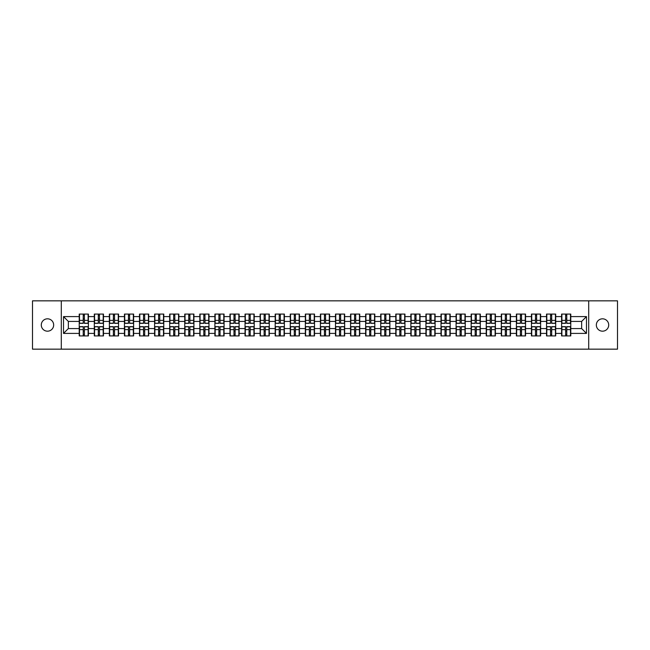 <?xml version="1.0" encoding="UTF-8"?>
<svg xmlns="http://www.w3.org/2000/svg" width="650" height="650" viewBox="0 0 650 650"><rect width="100%" height="100%" fill="white"/><g stroke="black" fill="none" stroke-linecap="round" stroke-linejoin="round"><path stroke-width="0.97" d="M602.526 331.183A6.183 6.183 0 0 1 596.334 325A6.183 6.183 0 0 1 602.526 318.817A6.183 6.183 0 0 1 608.709 325A6.183 6.183 0 0 1 602.526 331.183M47.474 331.183A6.183 6.183 0 0 1 41.291 325A6.183 6.183 0 0 1 47.474 318.817A6.183 6.183 0 0 1 53.666 325A6.183 6.183 0 0 1 47.474 331.183M588.705 349.156L617.5 349.156L617.5 300.844L588.705 300.844L588.705 349.156L61.295 349.156L61.295 300.844L32.5 300.844L32.5 349.156L61.295 349.156M588.705 300.844L61.295 300.844M581.653 328.575L581.653 321.425L570.781 321.425L570.781 328.575L581.653 328.575L586.479 333.409L586.479 316.591L570.781 316.591L570.781 314.08L561.6 314.08L561.6 321.425L555.701 321.425L555.701 328.575L561.6 328.575L561.6 321.425M586.479 333.409L570.781 333.409L570.781 335.92L561.6 335.92L561.6 333.409L555.701 333.409L555.701 335.92L546.528 335.92L546.528 333.409L540.629 333.409L540.629 335.92L531.448 335.92L531.448 333.409L525.558 333.409L525.558 335.92L516.376 335.92L516.376 333.409L510.486 333.409L510.486 335.92L501.304 335.92L501.304 333.409L495.406 333.409L495.406 335.92L486.224 335.92L486.224 333.409L480.334 333.409L480.334 335.92L471.152 335.92L471.152 333.409L465.262 333.409L465.262 335.92L456.081 335.92L456.081 333.409L450.182 333.409L450.182 335.92L441.009 335.92L441.009 333.409L435.11 333.409L435.11 335.92L425.929 335.92L425.929 333.409L420.038 333.409L420.038 335.92L410.857 335.92L410.857 333.409L404.958 333.409L404.958 335.92L395.785 335.92L395.785 333.409L389.886 333.409L389.886 335.92L380.705 335.92L380.705 333.409L374.814 333.409L374.814 335.92L365.633 335.92L365.633 333.409L359.743 333.409L359.743 335.92L350.561 335.92L350.561 333.409L344.662 333.409L344.662 335.92L335.481 335.92L335.481 333.409L329.591 333.409L329.591 335.92L320.409 335.92L320.409 333.409L314.519 333.409L314.519 335.92L305.338 335.92L305.338 333.409L299.439 333.409L299.439 335.92L290.257 335.92L290.257 333.409L284.367 333.409L284.367 335.92L275.186 335.92L275.186 333.409L269.295 333.409L269.295 335.92L260.114 335.92L260.114 333.409L254.215 333.409L254.215 335.92L245.042 335.92L245.042 333.409L239.143 333.409L239.143 335.92L229.962 335.92L229.962 333.409L224.071 333.409L224.071 335.92L214.89 335.92L214.89 333.409L208.991 333.409L208.991 335.92L199.818 335.92L199.818 333.409L193.919 333.409L193.919 335.92L184.738 335.92L184.738 333.409L178.847 333.409L178.847 335.92L169.666 335.92L169.666 333.409L163.776 333.409L163.776 335.92L154.594 335.92L154.594 333.409L148.696 333.409L148.696 335.92L139.514 335.92L139.514 333.409L133.624 333.409L133.624 335.92L124.442 335.92L124.442 333.409L118.552 333.409L118.552 335.92L109.371 335.92L109.371 333.409L103.472 333.409L103.472 335.92L94.299 335.92L94.299 333.409L88.4 333.409L88.4 335.92L79.219 335.92L79.219 333.409L63.521 333.409L63.521 316.591L79.219 316.591L79.219 321.425L68.347 321.425L68.347 328.575L79.219 328.575L79.219 321.425M561.6 316.591L555.701 316.591L555.701 314.08L546.528 314.08L546.528 316.591L540.629 316.591L540.629 314.08L531.448 314.08L531.448 316.591L525.558 316.591L525.558 314.08L516.376 314.08L516.376 316.591L510.486 316.591L510.486 314.08L501.304 314.08L501.304 316.591L495.406 316.591L495.406 314.08L486.224 314.08L486.224 316.591L480.334 316.591L480.334 314.08L471.152 314.08L471.152 316.591L465.262 316.591L465.262 314.08L456.081 314.08L456.081 316.591L450.182 316.591L450.182 314.08L441.009 314.08L441.009 316.591L435.11 316.591L435.11 314.08L425.929 314.08L425.929 316.591L420.038 316.591L420.038 314.08L410.857 314.08L410.857 316.591L404.958 316.591L404.958 314.08L395.785 314.08L395.785 316.591L389.886 316.591L389.886 314.08L380.705 314.08L380.705 316.591L374.814 316.591L374.814 314.08L365.633 314.08L365.633 316.591L359.743 316.591L359.743 314.08L350.561 314.08L350.561 316.591L344.662 316.591L344.662 314.08L335.481 314.08L335.481 316.591L329.591 316.591L329.591 314.08L320.409 314.08L320.409 316.591L314.519 316.591L314.519 314.08L305.338 314.08L305.338 316.591L299.439 316.591L299.439 314.08L290.257 314.08L290.257 316.591L284.367 316.591L284.367 314.08L275.186 314.08L275.186 316.591L269.295 316.591L269.295 314.08L260.114 314.08L260.114 316.591L254.215 316.591L254.215 314.08L245.042 314.08L245.042 316.591L239.143 316.591L239.143 314.08L229.962 314.08L229.962 316.591L224.071 316.591L224.071 314.08L214.89 314.08L214.89 316.591L208.991 316.591L208.991 314.08L199.818 314.08L199.818 316.591L193.919 316.591L193.919 314.08L184.738 314.08L184.738 316.591L178.847 316.591L178.847 314.08L169.666 314.08L169.666 316.591L163.776 316.591L163.776 314.08L154.594 314.08L154.594 316.591L148.696 316.591L148.696 314.08L139.514 314.08L139.514 316.591L133.624 316.591L133.624 314.08L124.442 314.08L124.442 316.591L118.552 316.591L118.552 314.08L109.371 314.08L109.371 316.591L103.472 316.591L103.472 314.08L94.299 314.08L94.299 316.591L88.4 316.591L88.4 314.08L79.219 314.08L79.219 316.591M561.6 328.575L561.6 333.409M555.701 328.575L555.701 333.409M555.701 316.591L555.701 321.425M540.629 328.575L546.528 328.575L546.528 321.425L540.629 321.425L540.629 333.409M546.528 328.575L546.528 333.409M546.528 316.591L546.528 321.425M540.629 316.591L540.629 321.425M525.558 328.575L531.448 328.575L531.448 321.425L525.558 321.425L525.558 333.409M531.448 328.575L531.448 333.409M531.448 316.591L531.448 321.425M525.558 316.591L525.558 321.425M510.486 328.575L516.376 328.575L516.376 321.425L510.486 321.425L510.486 333.409M516.376 328.575L516.376 333.409M516.376 316.591L516.376 321.425M510.486 316.591L510.486 321.425M495.406 328.575L501.304 328.575L501.304 321.425L495.406 321.425L495.406 333.409M501.304 328.575L501.304 333.409M501.304 316.591L501.304 321.425M495.406 316.591L495.406 321.425M480.334 328.575L486.224 328.575L486.224 321.425L480.334 321.425L480.334 333.409M486.224 328.575L486.224 333.409M486.224 316.591L486.224 321.425M480.334 316.591L480.334 321.425M465.262 328.575L471.152 328.575L471.152 321.425L465.262 321.425L465.262 333.409M471.152 328.575L471.152 333.409M471.152 316.591L471.152 321.425M465.262 316.591L465.262 321.425M450.182 328.575L456.081 328.575L456.081 321.425L450.182 321.425L450.182 333.409M456.081 328.575L456.081 333.409M456.081 316.591L456.081 321.425M450.182 316.591L450.182 321.425M435.11 328.575L441.009 328.575L441.009 321.425L435.11 321.425L435.11 333.409M441.009 328.575L441.009 333.409M441.009 316.591L441.009 321.425M435.11 316.591L435.11 321.425M420.038 328.575L425.929 328.575L425.929 321.425L420.038 321.425L420.038 333.409M425.929 328.575L425.929 333.409M425.929 316.591L425.929 321.425M420.038 316.591L420.038 321.425M404.958 328.575L410.857 328.575L410.857 321.425L404.958 321.425L404.958 333.409M410.857 328.575L410.857 333.409M410.857 316.591L410.857 321.425M404.958 316.591L404.958 321.425M389.886 328.575L395.785 328.575L395.785 321.425L389.886 321.425L389.886 333.409M395.785 328.575L395.785 333.409M395.785 316.591L395.785 321.425M389.886 316.591L389.886 321.425M374.814 328.575L380.705 328.575L380.705 321.425L374.814 321.425L374.814 333.409M380.705 328.575L380.705 333.409M380.705 316.591L380.705 321.425M374.814 316.591L374.814 321.425M359.743 328.575L365.633 328.575L365.633 321.425L359.743 321.425L359.743 333.409M365.633 328.575L365.633 333.409M365.633 316.591L365.633 321.425M359.743 316.591L359.743 321.425M344.662 328.575L350.561 328.575L350.561 321.425L344.662 321.425L344.662 333.409M350.561 328.575L350.561 333.409M350.561 316.591L350.561 321.425M344.662 316.591L344.662 321.425M329.591 328.575L335.481 328.575L335.481 321.425L329.591 321.425L329.591 333.409M335.481 328.575L335.481 333.409M335.481 316.591L335.481 321.425M329.591 316.591L329.591 321.425M314.519 328.575L320.409 328.575L320.409 321.425L314.519 321.425L314.519 333.409M320.409 328.575L320.409 333.409M320.409 316.591L320.409 321.425M314.519 316.591L314.519 321.425M299.439 328.575L305.338 328.575L305.338 321.425L299.439 321.425L299.439 333.409M305.338 328.575L305.338 333.409M305.338 316.591L305.338 321.425M299.439 316.591L299.439 321.425M284.367 328.575L290.257 328.575L290.257 321.425L284.367 321.425L284.367 333.409M290.257 328.575L290.257 333.409M290.257 316.591L290.257 321.425M284.367 316.591L284.367 321.425M269.295 328.575L275.186 328.575L275.186 321.425L269.295 321.425L269.295 333.409M275.186 328.575L275.186 333.409M275.186 316.591L275.186 321.425M269.295 316.591L269.295 321.425M254.215 328.575L260.114 328.575L260.114 321.425L254.215 321.425L254.215 333.409M260.114 328.575L260.114 333.409M260.114 316.591L260.114 321.425M254.215 316.591L254.215 321.425M239.143 328.575L245.042 328.575L245.042 321.425L239.143 321.425L239.143 333.409M245.042 328.575L245.042 333.409M245.042 316.591L245.042 321.425M239.143 316.591L239.143 321.425M224.071 328.575L229.962 328.575L229.962 321.425L224.071 321.425L224.071 333.409M229.962 328.575L229.962 333.409M229.962 316.591L229.962 321.425M224.071 316.591L224.071 321.425M208.991 328.575L214.89 328.575L214.89 321.425L208.991 321.425L208.991 333.409M214.89 328.575L214.89 333.409M214.89 316.591L214.89 321.425M208.991 316.591L208.991 321.425M193.919 328.575L199.818 328.575L199.818 321.425L193.919 321.425L193.919 333.409M199.818 328.575L199.818 333.409M199.818 316.591L199.818 321.425M193.919 316.591L193.919 321.425M178.847 328.575L184.738 328.575L184.738 321.425L178.847 321.425L178.847 333.409M184.738 328.575L184.738 333.409M184.738 316.591L184.738 321.425M178.847 316.591L178.847 321.425M163.776 328.575L169.666 328.575L169.666 321.425L163.776 321.425L163.776 333.409M169.666 328.575L169.666 333.409M169.666 316.591L169.666 321.425M163.776 316.591L163.776 321.425M148.696 328.575L154.594 328.575L154.594 321.425L148.696 321.425L148.696 333.409M154.594 328.575L154.594 333.409M154.594 316.591L154.594 321.425M148.696 316.591L148.696 321.425M133.624 328.575L139.514 328.575L139.514 321.425L133.624 321.425L133.624 333.409M139.514 328.575L139.514 333.409M139.514 316.591L139.514 321.425M133.624 316.591L133.624 321.425M118.552 328.575L124.442 328.575L124.442 321.425L118.552 321.425L118.552 333.409M124.442 328.575L124.442 333.409M124.442 316.591L124.442 321.425M118.552 316.591L118.552 321.425M103.472 328.575L109.371 328.575L109.371 321.425L103.472 321.425L103.472 333.409M109.371 328.575L109.371 333.409M109.371 316.591L109.371 321.425M103.472 316.591L103.472 321.425M88.4 328.575L94.299 328.575L94.299 321.425L88.4 321.425L88.4 333.409M94.299 328.575L94.299 333.409M94.299 316.591L94.299 321.425M88.4 316.591L88.4 321.425M79.219 328.575L79.219 333.409M68.347 328.575L63.521 333.409M63.521 316.591L68.347 321.425M570.781 328.575L570.781 333.409M570.781 316.591L570.781 321.425M586.479 316.591L581.653 321.425M88.108 314.08L88.108 323.359L84.394 323.359L84.394 314.08M83.233 314.08L83.233 323.359L79.511 323.359L79.511 314.08M83.233 315.339L84.394 315.339M84.394 318.914L83.233 318.914M79.511 335.92L79.511 326.641L83.233 326.641L83.233 335.92M84.394 335.92L84.394 326.641L88.108 326.641L88.108 335.92M84.394 334.661L83.233 334.661M83.233 331.086L84.394 331.086M103.188 314.08L103.188 323.359L99.466 323.359L99.466 314.08M98.304 314.08L98.304 323.359L94.583 323.359L94.583 314.08M98.304 315.339L99.466 315.339M99.466 318.914L98.304 318.914M118.259 314.08L118.259 323.359L114.538 323.359L114.538 314.08M113.376 314.08L113.376 323.359L109.663 323.359L109.663 314.08M113.376 315.339L114.538 315.339M114.538 318.914L113.376 318.914M133.331 314.08L133.331 323.359L129.61 323.359L129.61 314.08M128.456 314.08L128.456 323.359L124.735 323.359L124.735 314.08M128.456 315.339L129.61 315.339M129.61 318.914L128.456 318.914M148.411 314.08L148.411 323.359L144.69 323.359L144.69 314.08M143.528 314.08L143.528 323.359L139.807 323.359L139.807 314.08M143.528 315.339L144.69 315.339M144.69 318.914L143.528 318.914M163.483 314.08L163.483 323.359L159.762 323.359L159.762 314.08M158.6 314.08L158.6 323.359L154.879 323.359L154.879 314.08M158.6 315.339L159.762 315.339M159.762 318.914L158.6 318.914M94.583 335.92L94.583 326.641L98.304 326.641L98.304 335.92M99.466 335.92L99.466 326.641L103.188 326.641L103.188 335.92M99.466 334.661L98.304 334.661M98.304 331.086L99.466 331.086M109.663 335.92L109.663 326.641L113.376 326.641L113.376 335.92M114.538 335.92L114.538 326.641L118.259 326.641L118.259 335.92M114.538 334.661L113.376 334.661M113.376 331.086L114.538 331.086M124.735 335.92L124.735 326.641L128.456 326.641L128.456 335.92M129.61 335.92L129.61 326.641L133.331 326.641L133.331 335.92M129.61 334.661L128.456 334.661M128.456 331.086L129.61 331.086M139.807 335.92L139.807 326.641L143.528 326.641L143.528 335.92M144.69 335.92L144.69 326.641L148.411 326.641L148.411 335.92M144.69 334.661L143.528 334.661M143.528 331.086L144.69 331.086M154.879 335.92L154.879 326.641L158.6 326.641L158.6 335.92M159.762 335.92L159.762 326.641L163.483 326.641L163.483 335.92M159.762 334.661L158.6 334.661M158.6 331.086L159.762 331.086M178.555 314.08L178.555 323.359L174.834 323.359L174.834 314.08M173.68 314.08L173.68 323.359L169.959 323.359L169.959 314.08M173.68 315.339L174.834 315.339M174.834 318.914L173.68 318.914M169.959 335.92L169.959 326.641L173.68 326.641L173.68 335.92M174.834 335.92L174.834 326.641L178.555 326.641L178.555 335.92M174.834 334.661L173.68 334.661M173.68 331.086L174.834 331.086M193.635 314.08L193.635 323.359L189.914 323.359L189.914 314.08M188.752 314.08L188.752 323.359L185.031 323.359L185.031 314.08M188.752 315.339L189.914 315.339M189.914 318.914L188.752 318.914M185.031 335.92L185.031 326.641L188.752 326.641L188.752 335.92M189.914 335.92L189.914 326.641L193.635 326.641L193.635 335.92M189.914 334.661L188.752 334.661M188.752 331.086L189.914 331.086M208.707 314.08L208.707 323.359L204.986 323.359L204.986 314.08M203.824 314.08L203.824 323.359L200.102 323.359L200.102 314.08M203.824 315.339L204.986 315.339M204.986 318.914L203.824 318.914M200.102 335.92L200.102 326.641L203.824 326.641L203.824 335.92M204.986 335.92L204.986 326.641L208.707 326.641L208.707 335.92M204.986 334.661L203.824 334.661M203.824 331.086L204.986 331.086M223.779 314.08L223.779 323.359L220.057 323.359L220.057 314.08M218.904 314.08L218.904 323.359L215.182 323.359L215.182 314.08M218.904 315.339L220.057 315.339M220.057 318.914L218.904 318.914M215.182 335.92L215.182 326.641L218.904 326.641L218.904 335.92M220.057 335.92L220.057 326.641L223.779 326.641L223.779 335.92M220.057 334.661L218.904 334.661M218.904 331.086L220.057 331.086M238.851 314.08L238.851 323.359L235.137 323.359L235.137 314.08M233.976 314.08L233.976 323.359L230.254 323.359L230.254 314.08M233.976 315.339L235.137 315.339M235.137 318.914L233.976 318.914M230.254 335.92L230.254 326.641L233.976 326.641L233.976 335.92M235.137 335.92L235.137 326.641L238.851 326.641L238.851 335.92M235.137 334.661L233.976 334.661M233.976 331.086L235.137 331.086M253.931 314.08L253.931 323.359L250.209 323.359L250.209 314.08M249.047 314.08L249.047 323.359L245.326 323.359L245.326 314.08M249.047 315.339L250.209 315.339M250.209 318.914L249.047 318.914M245.326 335.92L245.326 326.641L249.047 326.641L249.047 335.92M250.209 335.92L250.209 326.641L253.931 326.641L253.931 335.92M250.209 334.661L249.047 334.661M249.047 331.086L250.209 331.086M269.002 314.08L269.002 323.359L265.281 323.359L265.281 314.08M264.119 314.08L264.119 323.359L260.406 323.359L260.406 314.08M264.119 315.339L265.281 315.339M265.281 318.914L264.119 318.914M260.406 335.92L260.406 326.641L264.119 326.641L264.119 335.92M265.281 335.92L265.281 326.641L269.002 326.641L269.002 335.92M265.281 334.661L264.119 334.661M264.119 331.086L265.281 331.086M284.074 314.08L284.074 323.359L280.353 323.359L280.353 314.08M279.199 314.08L279.199 323.359L275.478 323.359L275.478 314.08M279.199 315.339L280.353 315.339M280.353 318.914L279.199 318.914M275.478 335.92L275.478 326.641L279.199 326.641L279.199 335.92M280.353 335.92L280.353 326.641L284.074 326.641L284.074 335.92M280.353 334.661L279.199 334.661M279.199 331.086L280.353 331.086M299.154 314.08L299.154 323.359L295.433 323.359L295.433 314.08M294.271 314.08L294.271 323.359L290.55 323.359L290.55 314.08M294.271 315.339L295.433 315.339M295.433 318.914L294.271 318.914M290.55 335.92L290.55 326.641L294.271 326.641L294.271 335.92M295.433 335.92L295.433 326.641L299.154 326.641L299.154 335.92M295.433 334.661L294.271 334.661M294.271 331.086L295.433 331.086M314.226 314.08L314.226 323.359L310.505 323.359L310.505 314.08M309.343 314.08L309.343 323.359L305.622 323.359L305.622 314.08M309.343 315.339L310.505 315.339M310.505 318.914L309.343 318.914M305.622 335.92L305.622 326.641L309.343 326.641L309.343 335.92M310.505 335.92L310.505 326.641L314.226 326.641L314.226 335.92M310.505 334.661L309.343 334.661M309.343 331.086L310.505 331.086M329.298 314.08L329.298 323.359L325.577 323.359L325.577 314.08M324.423 314.08L324.423 323.359L320.702 323.359L320.702 314.08M324.423 315.339L325.577 315.339M325.577 318.914L324.423 318.914M320.702 335.92L320.702 326.641L324.423 326.641L324.423 335.92M325.577 335.92L325.577 326.641L329.298 326.641L329.298 335.92M325.577 334.661L324.423 334.661M324.423 331.086L325.577 331.086M344.378 314.08L344.378 323.359L340.657 323.359L340.657 314.08M339.495 314.08L339.495 323.359L335.774 323.359L335.774 314.08M339.495 315.339L340.657 315.339M340.657 318.914L339.495 318.914M335.774 335.92L335.774 326.641L339.495 326.641L339.495 335.92M340.657 335.92L340.657 326.641L344.378 326.641L344.378 335.92M340.657 334.661L339.495 334.661M339.495 331.086L340.657 331.086M359.45 314.08L359.45 323.359L355.729 323.359L355.729 314.08M354.567 314.08L354.567 323.359L350.846 323.359L350.846 314.08M354.567 315.339L355.729 315.339M355.729 318.914L354.567 318.914M350.846 335.92L350.846 326.641L354.567 326.641L354.567 335.92M355.729 335.92L355.729 326.641L359.45 326.641L359.45 335.92M355.729 334.661L354.567 334.661M354.567 331.086L355.729 331.086M374.522 314.08L374.522 323.359L370.801 323.359L370.801 314.08M369.647 314.08L369.647 323.359L365.926 323.359L365.926 314.08M369.647 315.339L370.801 315.339M370.801 318.914L369.647 318.914M365.926 335.92L365.926 326.641L369.647 326.641L369.647 335.92M370.801 335.92L370.801 326.641L374.522 326.641L374.522 335.92M370.801 334.661L369.647 334.661M369.647 331.086L370.801 331.086M389.594 314.08L389.594 323.359L385.881 323.359L385.881 314.08M384.719 314.08L384.719 323.359L380.998 323.359L380.998 314.08M384.719 315.339L385.881 315.339M385.881 318.914L384.719 318.914M380.998 335.92L380.998 326.641L384.719 326.641L384.719 335.92M385.881 335.92L385.881 326.641L389.594 326.641L389.594 335.92M385.881 334.661L384.719 334.661M384.719 331.086L385.881 331.086M404.674 314.08L404.674 323.359L400.952 323.359L400.952 314.08M399.791 314.08L399.791 323.359L396.069 323.359L396.069 314.08M399.791 315.339L400.952 315.339M400.952 318.914L399.791 318.914M396.069 335.92L396.069 326.641L399.791 326.641L399.791 335.92M400.952 335.92L400.952 326.641L404.674 326.641L404.674 335.92M400.952 334.661L399.791 334.661M399.791 331.086L400.952 331.086M419.746 314.08L419.746 323.359L416.024 323.359L416.024 314.08M414.863 314.08L414.863 323.359L411.149 323.359L411.149 314.08M414.863 315.339L416.024 315.339M416.024 318.914L414.863 318.914M411.149 335.92L411.149 326.641L414.863 326.641L414.863 335.92M416.024 335.92L416.024 326.641L419.746 326.641L419.746 335.92M416.024 334.661L414.863 334.661M414.863 331.086L416.024 331.086M434.817 314.08L434.817 323.359L431.096 323.359L431.096 314.08M429.942 314.08L429.942 323.359L426.221 323.359L426.221 314.08M429.942 315.339L431.096 315.339M431.096 318.914L429.942 318.914M426.221 335.92L426.221 326.641L429.942 326.641L429.942 335.92M431.096 335.92L431.096 326.641L434.817 326.641L434.817 335.92M431.096 334.661L429.942 334.661M429.942 331.086L431.096 331.086M449.898 314.08L449.898 323.359L446.176 323.359L446.176 314.08M445.014 314.08L445.014 323.359L441.293 323.359L441.293 314.08M445.014 315.339L446.176 315.339M446.176 318.914L445.014 318.914M441.293 335.92L441.293 326.641L445.014 326.641L445.014 335.92M446.176 335.92L446.176 326.641L449.898 326.641L449.898 335.92M446.176 334.661L445.014 334.661M445.014 331.086L446.176 331.086M464.969 314.08L464.969 323.359L461.248 323.359L461.248 314.08M460.086 314.08L460.086 323.359L456.365 323.359L456.365 314.08M460.086 315.339L461.248 315.339M461.248 318.914L460.086 318.914M456.365 335.92L456.365 326.641L460.086 326.641L460.086 335.92M461.248 335.92L461.248 326.641L464.969 326.641L464.969 335.92M461.248 334.661L460.086 334.661M460.086 331.086L461.248 331.086M480.041 314.08L480.041 323.359L476.32 323.359L476.32 314.08M475.166 314.08L475.166 323.359L471.445 323.359L471.445 314.08M475.166 315.339L476.32 315.339M476.32 318.914L475.166 318.914M471.445 335.92L471.445 326.641L475.166 326.641L475.166 335.92M476.32 335.92L476.32 326.641L480.041 326.641L480.041 335.92M476.32 334.661L475.166 334.661M475.166 331.086L476.32 331.086M495.121 314.08L495.121 323.359L491.4 323.359L491.4 314.08M490.238 314.08L490.238 323.359L486.517 323.359L486.517 314.08M490.238 315.339L491.4 315.339M491.4 318.914L490.238 318.914M486.517 335.92L486.517 326.641L490.238 326.641L490.238 335.92M491.4 335.92L491.4 326.641L495.121 326.641L495.121 335.92M491.4 334.661L490.238 334.661M490.238 331.086L491.4 331.086M510.193 314.08L510.193 323.359L506.472 323.359L506.472 314.08M505.31 314.08L505.31 323.359L501.589 323.359L501.589 314.08M505.31 315.339L506.472 315.339M506.472 318.914L505.31 318.914M501.589 335.92L501.589 326.641L505.31 326.641L505.31 335.92M506.472 335.92L506.472 326.641L510.193 326.641L510.193 335.92M506.472 334.661L505.31 334.661M505.31 331.086L506.472 331.086M525.265 314.08L525.265 323.359L521.544 323.359L521.544 314.08M520.39 314.08L520.39 323.359L516.669 323.359L516.669 314.08M520.39 315.339L521.544 315.339M521.544 318.914L520.39 318.914M516.669 335.92L516.669 326.641L520.39 326.641L520.39 335.92M521.544 335.92L521.544 326.641L525.265 326.641L525.265 335.92M521.544 334.661L520.39 334.661M520.39 331.086L521.544 331.086M540.337 314.08L540.337 323.359L536.624 323.359L536.624 314.08M535.462 314.08L535.462 323.359L531.741 323.359L531.741 314.08M535.462 315.339L536.624 315.339M536.624 318.914L535.462 318.914M531.741 335.92L531.741 326.641L535.462 326.641L535.462 335.92M536.624 335.92L536.624 326.641L540.337 326.641L540.337 335.92M536.624 334.661L535.462 334.661M535.462 331.086L536.624 331.086M555.417 314.08L555.417 323.359L551.696 323.359L551.696 314.08M550.534 314.08L550.534 323.359L546.812 323.359L546.812 314.08M550.534 315.339L551.696 315.339M551.696 318.914L550.534 318.914M546.812 335.92L546.812 326.641L550.534 326.641L550.534 335.92M551.696 335.92L551.696 326.641L555.417 326.641L555.417 335.92M551.696 334.661L550.534 334.661M550.534 331.086L551.696 331.086M570.489 314.08L570.489 323.359L566.767 323.359L566.767 314.08M565.606 314.08L565.606 323.359L561.892 323.359L561.892 314.08M565.606 315.339L566.767 315.339M566.767 318.914L565.606 318.914M561.892 335.92L561.892 326.641L565.606 326.641L565.606 335.92M566.767 335.92L566.767 326.641L570.489 326.641L570.489 335.92M566.767 334.661L565.606 334.661M565.606 331.086L566.767 331.086M83.233 320.377L79.511 320.377M83.233 323.237L79.511 323.237M88.108 320.377L84.394 320.377M88.108 323.237L84.394 323.237M84.394 329.623L88.108 329.623M84.394 326.763L88.108 326.763M79.511 329.623L83.233 329.623M79.511 326.763L83.233 326.763M98.304 320.377L94.583 320.377M98.304 323.237L94.583 323.237M103.188 320.377L99.466 320.377M103.188 323.237L99.466 323.237M113.376 320.377L109.663 320.377M113.376 323.237L109.663 323.237M118.259 320.377L114.538 320.377M118.259 323.237L114.538 323.237M128.456 320.377L124.735 320.377M128.456 323.237L124.735 323.237M133.331 320.377L129.61 320.377M133.331 323.237L129.61 323.237M143.528 320.377L139.807 320.377M143.528 323.237L139.807 323.237M148.411 320.377L144.69 320.377M148.411 323.237L144.69 323.237M158.6 320.377L154.879 320.377M158.6 323.237L154.879 323.237M163.483 320.377L159.762 320.377M163.483 323.237L159.762 323.237M99.466 329.623L103.188 329.623M99.466 326.763L103.188 326.763M94.583 329.623L98.304 329.623M94.583 326.763L98.304 326.763M114.538 329.623L118.259 329.623M114.538 326.763L118.259 326.763M109.663 329.623L113.376 329.623M109.663 326.763L113.376 326.763M129.61 329.623L133.331 329.623M129.61 326.763L133.331 326.763M124.735 329.623L128.456 329.623M124.735 326.763L128.456 326.763M144.69 329.623L148.411 329.623M144.69 326.763L148.411 326.763M139.807 329.623L143.528 329.623M139.807 326.763L143.528 326.763M159.762 329.623L163.483 329.623M159.762 326.763L163.483 326.763M154.879 329.623L158.6 329.623M154.879 326.763L158.6 326.763M173.68 320.377L169.959 320.377M173.68 323.237L169.959 323.237M178.555 320.377L174.834 320.377M178.555 323.237L174.834 323.237M174.834 329.623L178.555 329.623M174.834 326.763L178.555 326.763M169.959 329.623L173.68 329.623M169.959 326.763L173.68 326.763M188.752 320.377L185.031 320.377M188.752 323.237L185.031 323.237M193.635 320.377L189.914 320.377M193.635 323.237L189.914 323.237M189.914 329.623L193.635 329.623M189.914 326.763L193.635 326.763M185.031 329.623L188.752 329.623M185.031 326.763L188.752 326.763M203.824 320.377L200.102 320.377M203.824 323.237L200.102 323.237M208.707 320.377L204.986 320.377M208.707 323.237L204.986 323.237M204.986 329.623L208.707 329.623M204.986 326.763L208.707 326.763M200.102 329.623L203.824 329.623M200.102 326.763L203.824 326.763M218.904 320.377L215.182 320.377M218.904 323.237L215.182 323.237M223.779 320.377L220.057 320.377M223.779 323.237L220.057 323.237M220.057 329.623L223.779 329.623M220.057 326.763L223.779 326.763M215.182 329.623L218.904 329.623M215.182 326.763L218.904 326.763M233.976 320.377L230.254 320.377M233.976 323.237L230.254 323.237M238.851 320.377L235.137 320.377M238.851 323.237L235.137 323.237M235.137 329.623L238.851 329.623M235.137 326.763L238.851 326.763M230.254 329.623L233.976 329.623M230.254 326.763L233.976 326.763M249.047 320.377L245.326 320.377M249.047 323.237L245.326 323.237M253.931 320.377L250.209 320.377M253.931 323.237L250.209 323.237M250.209 329.623L253.931 329.623M250.209 326.763L253.931 326.763M245.326 329.623L249.047 329.623M245.326 326.763L249.047 326.763M264.119 320.377L260.406 320.377M264.119 323.237L260.406 323.237M269.002 320.377L265.281 320.377M269.002 323.237L265.281 323.237M265.281 329.623L269.002 329.623M265.281 326.763L269.002 326.763M260.406 329.623L264.119 329.623M260.406 326.763L264.119 326.763M279.199 320.377L275.478 320.377M279.199 323.237L275.478 323.237M284.074 320.377L280.353 320.377M284.074 323.237L280.353 323.237M280.353 329.623L284.074 329.623M280.353 326.763L284.074 326.763M275.478 329.623L279.199 329.623M275.478 326.763L279.199 326.763M294.271 320.377L290.55 320.377M294.271 323.237L290.55 323.237M299.154 320.377L295.433 320.377M299.154 323.237L295.433 323.237M295.433 329.623L299.154 329.623M295.433 326.763L299.154 326.763M290.55 329.623L294.271 329.623M290.55 326.763L294.271 326.763M309.343 320.377L305.622 320.377M309.343 323.237L305.622 323.237M314.226 320.377L310.505 320.377M314.226 323.237L310.505 323.237M310.505 329.623L314.226 329.623M310.505 326.763L314.226 326.763M305.622 329.623L309.343 329.623M305.622 326.763L309.343 326.763M324.423 320.377L320.702 320.377M324.423 323.237L320.702 323.237M329.298 320.377L325.577 320.377M329.298 323.237L325.577 323.237M325.577 329.623L329.298 329.623M325.577 326.763L329.298 326.763M320.702 329.623L324.423 329.623M320.702 326.763L324.423 326.763M339.495 320.377L335.774 320.377M339.495 323.237L335.774 323.237M344.378 320.377L340.657 320.377M344.378 323.237L340.657 323.237M340.657 329.623L344.378 329.623M340.657 326.763L344.378 326.763M335.774 329.623L339.495 329.623M335.774 326.763L339.495 326.763M354.567 320.377L350.846 320.377M354.567 323.237L350.846 323.237M359.45 320.377L355.729 320.377M359.45 323.237L355.729 323.237M355.729 329.623L359.45 329.623M355.729 326.763L359.45 326.763M350.846 329.623L354.567 329.623M350.846 326.763L354.567 326.763M369.647 320.377L365.926 320.377M369.647 323.237L365.926 323.237M374.522 320.377L370.801 320.377M374.522 323.237L370.801 323.237M370.801 329.623L374.522 329.623M370.801 326.763L374.522 326.763M365.926 329.623L369.647 329.623M365.926 326.763L369.647 326.763M384.719 320.377L380.998 320.377M384.719 323.237L380.998 323.237M389.594 320.377L385.881 320.377M389.594 323.237L385.881 323.237M385.881 329.623L389.594 329.623M385.881 326.763L389.594 326.763M380.998 329.623L384.719 329.623M380.998 326.763L384.719 326.763M399.791 320.377L396.069 320.377M399.791 323.237L396.069 323.237M404.674 320.377L400.952 320.377M404.674 323.237L400.952 323.237M400.952 329.623L404.674 329.623M400.952 326.763L404.674 326.763M396.069 329.623L399.791 329.623M396.069 326.763L399.791 326.763M414.863 320.377L411.149 320.377M414.863 323.237L411.149 323.237M419.746 320.377L416.024 320.377M419.746 323.237L416.024 323.237M416.024 329.623L419.746 329.623M416.024 326.763L419.746 326.763M411.149 329.623L414.863 329.623M411.149 326.763L414.863 326.763M429.942 320.377L426.221 320.377M429.942 323.237L426.221 323.237M434.817 320.377L431.096 320.377M434.817 323.237L431.096 323.237M431.096 329.623L434.817 329.623M431.096 326.763L434.817 326.763M426.221 329.623L429.942 329.623M426.221 326.763L429.942 326.763M445.014 320.377L441.293 320.377M445.014 323.237L441.293 323.237M449.898 320.377L446.176 320.377M449.898 323.237L446.176 323.237M446.176 329.623L449.898 329.623M446.176 326.763L449.898 326.763M441.293 329.623L445.014 329.623M441.293 326.763L445.014 326.763M460.086 320.377L456.365 320.377M460.086 323.237L456.365 323.237M464.969 320.377L461.248 320.377M464.969 323.237L461.248 323.237M461.248 329.623L464.969 329.623M461.248 326.763L464.969 326.763M456.365 329.623L460.086 329.623M456.365 326.763L460.086 326.763M475.166 320.377L471.445 320.377M475.166 323.237L471.445 323.237M480.041 320.377L476.32 320.377M480.041 323.237L476.32 323.237M476.32 329.623L480.041 329.623M476.32 326.763L480.041 326.763M471.445 329.623L475.166 329.623M471.445 326.763L475.166 326.763M490.238 320.377L486.517 320.377M490.238 323.237L486.517 323.237M495.121 320.377L491.4 320.377M495.121 323.237L491.4 323.237M491.4 329.623L495.121 329.623M491.4 326.763L495.121 326.763M486.517 329.623L490.238 329.623M486.517 326.763L490.238 326.763M505.31 320.377L501.589 320.377M505.31 323.237L501.589 323.237M510.193 320.377L506.472 320.377M510.193 323.237L506.472 323.237M506.472 329.623L510.193 329.623M506.472 326.763L510.193 326.763M501.589 329.623L505.31 329.623M501.589 326.763L505.31 326.763M520.39 320.377L516.669 320.377M520.39 323.237L516.669 323.237M525.265 320.377L521.544 320.377M525.265 323.237L521.544 323.237M521.544 329.623L525.265 329.623M521.544 326.763L525.265 326.763M516.669 329.623L520.39 329.623M516.669 326.763L520.39 326.763M535.462 320.377L531.741 320.377M535.462 323.237L531.741 323.237M540.337 320.377L536.624 320.377M540.337 323.237L536.624 323.237M536.624 329.623L540.337 329.623M536.624 326.763L540.337 326.763M531.741 329.623L535.462 329.623M531.741 326.763L535.462 326.763M550.534 320.377L546.812 320.377M550.534 323.237L546.812 323.237M555.417 320.377L551.696 320.377M555.417 323.237L551.696 323.237M551.696 329.623L555.417 329.623M551.696 326.763L555.417 326.763M546.812 329.623L550.534 329.623M546.812 326.763L550.534 326.763M565.606 320.377L561.892 320.377M565.606 323.237L561.892 323.237M570.489 320.377L566.767 320.377M570.489 323.237L566.767 323.237M566.767 329.623L570.489 329.623M566.767 326.763L570.489 326.763M561.892 329.623L565.606 329.623M561.892 326.763L565.606 326.763"/></g></svg>

